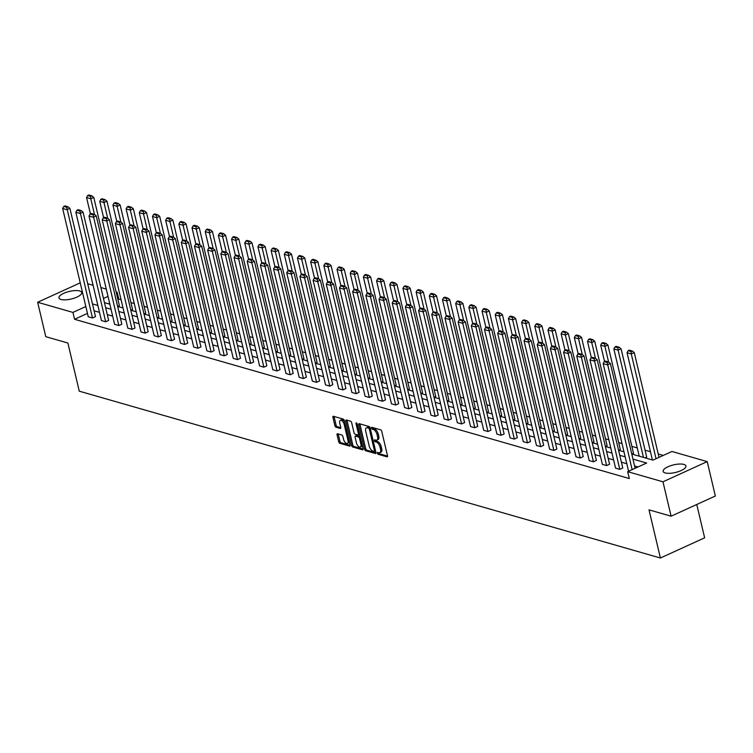 <?xml version="1.0" encoding="UTF-8"?>
<svg xmlns="http://www.w3.org/2000/svg" width="753" height="753" viewBox="0 0 753 753"><rect width="100%" height="100%" fill="white"/><g stroke="black" fill="none" stroke-linecap="round" stroke-linejoin="round"><path stroke-width="1.13" d="M377.375 453.193A1.026 0.499 -114.5 0 0 378.175 454.304L386.995 456.836A1.468 0.706 -114.5 0 0 387.287 456.826A1.468 0.706 -114.5 0 0 387.503 455.725L381.752 431.413A1.468 0.706 -114.5 0 0 380.604 429.831L371.794 427.299A1.026 0.499 -114.5 0 0 371.587 427.309A1.026 0.499 -114.5 0 0 371.436 428.081A1.026 0.499 -114.5 0 0 372.236 429.191L373.384 429.521A4.716 2.268 -114.5 0 1 377.055 434.603L377.535 436.627A4.716 2.268 -114.5 0 1 376.839 440.147A4.716 2.268 -114.5 0 1 375.898 440.185L374.759 439.856A1.026 0.499 -114.5 0 0 374.561 439.865A1.026 0.499 -114.5 0 0 374.401 440.637A1.026 0.499 -114.5 0 0 375.21 441.747L376.349 442.077A4.716 2.268 -114.5 0 1 380.02 447.16L380.5 449.183A4.716 2.268 -114.5 0 1 379.804 452.713A4.716 2.268 -114.5 0 1 378.872 452.741L377.733 452.421A1.026 0.499 -114.5 0 0 377.526 452.421A1.026 0.499 -114.5 0 0 377.375 453.193M378.571 452.657A1.026 0.499 -114.5 0 0 379.371 453.758L387.56 456.111M372.631 427.544A1.026 0.499 -114.5 0 0 373.432 428.645L374.58 428.975L373.384 429.521M375.606 440.1A1.026 0.499 -114.5 0 0 376.406 441.202L377.545 441.531L376.349 442.077M79.658 290.959A11.7 3.906 166.7 0 1 81.719 292.522A11.7 3.906 166.7 0 1 74.218 298.169A11.7 3.906 166.7 0 1 61.002 299.468A11.7 3.906 166.7 0 1 58.95 297.906A11.7 3.906 166.7 0 1 66.452 292.258A11.7 3.906 166.7 0 1 79.658 290.959M683.865 464.422A11.7 3.906 166.7 0 1 685.917 465.985A11.7 3.906 166.7 0 1 678.415 471.632A11.7 3.906 166.7 0 1 665.21 472.931A11.7 3.906 166.7 0 1 663.148 471.369A11.7 3.906 166.7 0 1 670.65 465.721A11.7 3.906 166.7 0 1 683.865 464.422M337.589 433.775A1.468 0.706 -114.5 0 0 337.297 433.794A1.468 0.706 -114.5 0 0 337.071 434.895L338.69 441.71A1.468 0.706 -114.5 0 0 339.838 443.301L349.627 446.105A1.468 0.706 -114.5 0 0 349.919 446.096A1.468 0.706 -114.5 0 0 350.136 444.995L344.385 420.692A1.468 0.706 -114.5 0 0 343.236 419.101L333.447 416.287A1.468 0.706 -114.5 0 0 333.155 416.305A1.468 0.706 -114.5 0 0 332.939 417.407L334.887 425.643A1.468 0.706 -114.5 0 0 336.036 427.233L340.224 428.429A1.468 0.706 -114.5 0 0 340.516 428.419A1.468 0.706 -114.5 0 0 340.733 427.318L339.772 423.233A3.934 1.901 -114.5 0 1 340.356 420.287A3.934 1.901 -114.5 0 1 344.206 424.513L347.99 440.514A3.934 1.901 -114.5 0 1 347.406 443.461A3.934 1.901 -114.5 0 1 343.556 439.234L342.926 436.571A1.468 0.706 -114.5 0 0 341.777 434.98L337.589 433.775M631.758 454.04L652.983 460.13L671.94 451.48L707.218 461.608L715.35 496.011L671.111 516.2L649.011 509.856L660.39 558.011L79.263 391.174L67.883 343.02L45.782 336.676L37.65 302.273L80.232 282.846M671.111 516.2L662.979 481.807L627.701 471.67L646.648 463.029L632.953 459.095M87.452 313.399L74.556 319.281L629.32 478.55L627.701 471.67M74.556 319.281L72.928 312.41L37.65 302.273M364.48 449.117A1.468 0.706 -114.5 0 0 365.629 450.708L375.418 453.513A1.468 0.706 -114.5 0 0 375.709 453.504A1.468 0.706 -114.5 0 0 375.926 452.402L370.184 428.099A1.468 0.706 -114.5 0 0 369.036 426.509L359.247 423.694A1.468 0.706 -114.5 0 0 358.955 423.704A1.468 0.706 -114.5 0 0 358.739 424.805L364.48 449.117L365.676 448.572A1.468 0.706 -114.5 0 0 366.824 450.162L375.982 452.788M362.522 449.814L352.733 447A1.468 0.706 -114.5 0 1 351.585 445.418L345.843 421.106A1.468 0.706 -114.5 0 1 346.06 420.005A1.468 0.706 -114.5 0 1 346.352 419.995L350.54 421.2A1.468 0.706 -114.5 0 1 351.689 422.781L354.014 432.646A1.468 0.706 -114.5 0 0 355.162 434.236L357.948 435.027A1.468 0.706 -114.5 0 0 358.24 435.018A1.468 0.706 -114.5 0 0 358.456 433.916L356.028 423.657A1.026 0.499 -114.5 0 1 356.178 422.885A1.026 0.499 -114.5 0 1 357.186 423.986L363.031 448.703A1.468 0.706 -114.5 0 1 362.814 449.805A1.468 0.706 -114.5 0 1 362.522 449.814L363.012 449.588M707.218 461.608L662.979 481.807M660.39 558.011L704.639 537.821L696.76 504.491M130.909 310.245L132.566 309.492L106.964 201.183L103.97 202.548L107.698 218.295M157.273 317.822L158.93 317.06L133.328 208.76L130.335 210.115L134.062 225.862M183.638 325.39L185.294 324.628L159.692 216.327L156.699 217.692L160.427 233.43M210.002 332.958L211.659 332.195L186.057 223.895L183.064 225.26L186.791 241.007M236.367 340.525L238.023 339.772L212.421 231.463L209.438 232.828L213.155 248.575M262.731 348.093L264.388 347.34L238.786 239.03L235.802 240.395L239.52 256.142M289.096 355.661L290.752 354.908L265.15 246.598L262.166 247.963L265.884 263.71M315.46 363.228L317.117 362.475L291.515 254.166L288.531 255.531L292.249 271.278M341.824 370.805L343.49 370.043L317.879 261.743L314.895 263.108L318.613 278.845M368.189 378.373L369.855 377.611L344.253 269.31L341.26 270.675L344.978 286.422M394.563 385.941L396.219 385.188L370.617 276.878L367.624 278.243L371.342 293.99M420.927 393.508L422.584 392.755L396.982 284.446L393.988 285.811L397.716 301.558M447.291 401.076L448.948 400.323L423.346 292.013L420.353 293.378L424.08 309.125M473.656 408.644L475.312 407.891L449.71 299.581L446.717 300.946L450.445 316.693M500.02 416.221L501.677 415.458L476.075 307.158L473.082 308.523L476.809 324.261M526.385 423.788L528.041 423.026L502.439 314.726L499.446 316.091L503.173 331.838M552.749 431.356L554.406 430.603L528.804 322.293L525.82 323.658L529.538 339.405M579.113 438.924L580.77 438.171L555.168 329.861L552.184 331.226L555.902 346.973M605.478 446.491L607.134 445.738L581.532 337.429L578.549 338.794L582.267 354.541M631.842 454.059L633.499 453.306L607.897 344.996L604.913 346.361L608.631 362.108M663.318 455.424L658.235 453.965M650.46 451.725L645.048 450.181M637.273 447.941L631.871 446.388M622.034 443.564L618.684 442.604M608.848 439.78L605.506 438.82M595.67 435.996L592.319 435.036M582.483 432.213L579.142 431.253M569.306 428.429L565.955 427.469M556.119 424.645L552.777 423.685M542.941 420.861L539.59 419.901M529.754 417.077L526.403 416.117M516.577 413.293L513.226 412.333M503.39 409.51L500.039 408.55M490.203 405.726L486.862 404.766M477.026 401.942L473.675 400.973M463.839 398.149L460.497 397.189M450.661 394.365L447.31 393.405M437.474 390.581L434.133 389.621M424.297 386.797L420.946 385.837M411.11 383.013L407.768 382.053M397.932 379.23L394.581 378.27M384.745 375.446L381.394 374.486M371.568 371.662L368.217 370.702M358.381 367.878L355.03 366.918M345.194 364.094L341.853 363.134M332.017 360.311L328.666 359.35M318.83 356.527L315.488 355.567M305.652 352.743L302.301 351.773M292.465 348.95L289.124 347.99M279.288 345.166L275.937 344.206M266.101 341.382L262.759 340.422M252.923 337.598L249.572 336.638M239.736 333.814L236.395 332.854M226.559 330.03L223.208 329.07M213.372 326.247L210.021 325.287M200.194 322.463L196.844 321.503M187.008 318.679L183.657 317.719M173.821 314.895L170.479 313.935M160.643 311.111L157.292 310.151M147.456 307.328L144.115 306.358M134.279 303.534L130.928 302.574M121.092 299.75L118.795 299.092L117.91 299.496M109.637 303.271L108.47 303.807M645.029 457.852L646.686 457.09L621.084 348.79L618.091 350.145L643.448 457.391M618.665 450.275L620.321 449.522L594.719 341.213L591.726 342.577L595.454 358.324M592.3 442.708L593.957 441.955L568.355 333.645L565.362 335.01L569.089 350.757M565.936 435.14L567.593 434.387L541.991 326.077L538.997 327.442L542.725 343.189M539.562 427.572L541.228 426.81L515.626 318.51L512.633 319.874L516.351 335.622M513.198 420.005L514.864 419.242L489.262 310.942L486.269 312.307L489.987 328.044M486.833 412.437L488.49 411.675L462.888 303.374L459.904 304.73L463.622 320.477M460.469 404.86L462.126 404.107L436.524 295.797L433.54 297.162L437.258 312.909M434.105 397.292L435.761 396.539L410.159 288.23L407.175 289.594L410.893 305.341M407.74 389.725L409.397 388.972L383.795 280.662L380.811 282.027L384.529 297.774M381.376 382.157L383.032 381.394L357.43 273.094L354.447 274.459L358.164 290.206M355.011 374.589L356.668 373.827L331.066 265.527L328.073 266.891L331.8 282.629M328.647 367.022L330.303 366.259L304.701 257.959L301.708 259.324L305.436 275.061M302.282 359.445L303.939 358.692L278.337 250.382L275.344 251.747L279.071 267.494M275.918 351.877L277.575 351.124L251.973 242.814L248.979 244.179L252.707 259.926M249.554 344.309L251.21 343.556L225.608 235.247L222.615 236.611L226.342 252.359M223.18 336.742L224.846 335.989L199.244 227.679L196.251 229.044L199.969 244.791M196.815 329.174L198.481 328.412L172.879 220.111L169.886 221.476L173.604 237.214M170.451 321.606L172.108 320.844L146.506 212.544L143.522 213.908L147.24 229.646M144.087 314.029L145.743 313.276L120.141 204.967L117.157 206.331L120.875 222.079M117.722 306.462L119.379 305.709L93.777 197.399L90.793 198.764L94.511 214.511M87.696 283.759L93.099 285.302M100.883 287.542L106.286 289.086M116.122 291.91L117.167 292.211L116.291 292.616M118.795 299.092L117.167 292.211M108.008 296.4L103.462 298.47M85.833 306.518L72.928 312.41M625.178 456.864L619.766 455.311M611.991 453.071L606.589 451.527M598.814 449.287L593.402 447.743M585.627 445.503L580.224 443.95M572.44 441.719L567.037 440.166M559.263 437.935L553.86 436.382M546.076 434.152L540.673 432.599M532.898 430.368L527.495 428.815M519.711 426.584L514.308 425.031M506.534 422.8L501.131 421.247M493.347 419.016L487.944 417.463M480.169 415.232L474.757 413.679M466.982 411.449L461.58 409.896M453.805 407.655L448.393 406.112M440.618 403.872L435.215 402.328M427.44 400.088L422.028 398.535M414.254 396.304L408.851 394.751M401.067 392.52L395.664 390.967M387.889 388.736L382.486 387.183M374.702 384.952L369.299 383.399M361.525 381.169L356.122 379.616M348.338 377.385L342.935 375.832M335.16 373.601L329.758 372.048M321.973 369.817L316.571 368.264M308.796 366.033L303.384 364.48M295.609 362.249L290.206 360.696M282.431 358.456L277.019 356.913M269.245 354.672L263.842 353.129M256.058 350.889L250.655 349.336M242.88 347.105L237.477 345.552M229.693 343.321L224.29 341.768M216.516 339.537L211.113 337.984M203.329 335.753L197.926 334.2M190.151 331.969L184.749 330.416M176.964 328.186L171.562 326.633M163.787 324.402L158.375 322.849M150.6 320.618L145.197 319.065M137.423 316.834L132.01 315.281M124.236 313.041L118.833 311.497M111.058 309.257L105.646 307.713M97.871 305.473L92.468 303.92M104.451 302.659L109.863 304.203M117.637 306.443L123.04 307.986M130.815 310.227L136.227 311.78M144.002 314.01L149.405 315.563M157.189 317.794L162.592 319.347M170.366 321.578L175.769 323.131M183.553 325.362L188.956 326.915M196.731 329.146L202.133 330.699M209.918 332.93L215.32 334.483M223.095 336.713L228.498 338.266M236.282 340.497L241.685 342.05M249.459 344.281L254.872 345.834M262.646 348.074L268.049 349.618M275.824 351.858L281.236 353.402M289.011 355.642L294.414 357.195M302.198 359.426L307.601 360.979M315.375 363.21L320.778 364.763M328.562 366.993L333.965 368.546M341.74 370.777L347.142 372.33M354.927 374.561L360.329 376.114M368.104 378.345L373.507 379.898M381.291 382.129L386.694 383.682M394.468 385.913L399.871 387.466M407.655 389.696L413.058 391.249M420.833 393.48L426.245 395.033M434.02 397.273L439.423 398.817M447.197 401.057L452.609 402.601M460.384 404.841L465.787 406.394M473.571 408.625L478.974 410.178M486.749 412.409L492.151 413.962M499.936 416.193L505.338 417.746M513.113 419.976L518.516 421.529M526.3 423.76L531.703 425.313M539.477 427.544L544.88 429.097M552.664 431.328L558.067 432.881M565.842 435.112L571.254 436.665M579.029 438.895L584.432 440.449M592.206 442.689L597.618 444.232M605.393 446.473L610.796 448.016M618.58 450.256L623.983 451.809M638.026 466.964L634.581 465.975M626.797 463.735L621.394 462.191M613.62 459.951L608.217 458.398M600.433 456.167L595.03 454.614M587.255 452.384L581.853 450.831M574.068 448.6L568.666 447.047M560.891 444.816L555.488 443.263M547.704 441.032L542.301 439.479M534.526 437.248L529.114 435.695M521.34 433.464L515.937 431.911M508.162 429.681L502.75 428.128M494.975 425.897L489.572 424.344M481.788 422.113L476.385 420.56M468.611 418.32L463.208 416.776M455.424 414.536L450.021 412.992M442.246 410.752L436.844 409.199M429.059 406.968L423.657 405.415M415.882 403.184L410.479 401.631M402.695 399.401L397.292 397.848M389.517 395.617L384.105 394.064M376.331 391.833L370.928 390.28M363.153 388.049L357.741 386.496M349.966 384.265L344.563 382.712M336.779 380.481L331.376 378.928M323.602 376.698L318.199 375.145M310.415 372.904L305.012 371.361M297.237 369.121L291.835 367.577M284.05 365.337L278.648 363.784M270.873 361.553L265.47 360M257.686 357.769L252.283 356.216M244.509 353.985L239.106 352.432M231.322 350.201L225.919 348.648M218.144 346.418L212.732 344.865M204.957 342.634L199.554 341.081M191.78 338.85L186.368 337.297M178.593 335.066L173.19 333.513M165.406 331.282L160.003 329.729M152.228 327.489L146.826 325.945M139.041 323.705L133.639 322.162M125.864 319.921L120.461 318.368M112.677 316.138L107.274 314.585M99.5 312.354L94.097 310.801M69.869 208.317L95.471 316.618L92.478 317.982L88.252 316.768L62.65 208.468L66.876 209.682L69.869 208.317L67.911 206.755L64.956 205.908L63.76 206.454L66.716 207.301L67.911 206.755M83.046 212.101L108.648 320.401L105.665 321.766L101.439 320.562L75.837 212.252L80.063 213.466L83.046 212.101L81.098 210.539L78.133 209.692L76.938 210.238L79.903 211.085L81.098 210.539M96.233 215.885L121.835 324.195L118.842 325.55L114.616 324.345L89.014 216.036L93.24 217.25L96.233 215.885L94.276 214.323L91.32 213.476L90.125 214.021L93.08 214.869L94.276 214.323M109.411 219.669L135.013 327.979L132.029 329.343L127.803 328.129L102.201 219.82L106.427 221.034L109.411 219.669L107.463 218.106L104.498 217.259L103.302 217.805L106.267 218.652L107.463 218.106M122.598 223.453L148.2 331.762L145.207 333.127L140.98 331.913L115.378 223.603L119.605 224.818L122.598 223.453L120.64 221.89L117.684 221.043L116.489 221.589L119.445 222.436L120.64 221.89M135.775 227.237L161.377 335.546L158.394 336.911L154.167 335.697L128.565 227.387L132.792 228.601L135.775 227.237L133.827 225.674L130.871 224.827L129.676 225.373L132.632 226.22L133.827 225.674M148.962 231.02L174.564 339.33L171.571 340.695L167.345 339.481L141.743 231.171L145.969 232.385L148.962 231.02L147.004 229.458L144.049 228.611L142.854 229.157L145.809 230.004L147.004 229.458M162.14 234.804L187.742 343.114L184.758 344.479L180.532 343.264L154.93 234.955L159.156 236.169L162.14 234.804L160.191 233.242L157.236 232.395L156.04 232.941L158.996 233.788L160.191 233.242M175.327 238.588L200.929 346.898L197.935 348.262L193.719 347.048L168.107 238.739L172.333 239.953L175.327 238.588L173.369 237.035L170.413 236.178L169.218 236.724L172.173 237.581L173.369 237.035M188.504 242.381L214.116 350.682L211.122 352.046L206.896 350.832L181.294 242.532L185.52 243.737L188.504 242.381L186.556 240.819L183.6 239.962L182.405 240.508L185.36 241.365L186.556 240.819M201.691 246.165L227.293 354.465L224.3 355.83L220.083 354.616L194.481 246.316L198.698 247.53L201.691 246.165L199.733 244.603L196.778 243.756L195.582 244.292L198.538 245.149L199.733 244.603M214.878 249.949L240.48 358.249L237.487 359.614L233.261 358.4L207.659 250.1L211.885 251.314L214.878 249.949L212.92 248.386L209.965 247.539L208.769 248.085L211.725 248.932L212.92 248.386M228.055 253.733L253.657 362.033L250.674 363.398L246.447 362.184L220.845 253.883L225.072 255.098L228.055 253.733L226.107 252.17L223.142 251.323L221.947 251.869L224.912 252.716L226.107 252.17M241.242 257.517L266.844 365.817L263.851 367.182L259.625 365.967L234.023 257.667L238.249 258.881L241.242 257.517L239.285 255.954L236.329 255.107L235.134 255.653L238.089 256.5L239.285 255.954M254.42 261.3L280.022 369.61L277.038 370.965L272.812 369.761L247.21 261.451L251.436 262.665L254.42 261.3L252.471 259.738L249.507 258.891L248.311 259.437L251.276 260.284L252.471 259.738M267.607 265.084L293.209 373.394L290.216 374.759L285.989 373.544L260.387 265.235L264.614 266.449L267.607 265.084L265.649 263.522L262.693 262.675L261.498 263.221L264.454 264.068L265.649 263.522M280.784 268.868L306.386 377.178L303.403 378.543L299.176 377.328L273.574 269.019L277.801 270.233L280.784 268.868L278.836 267.306L275.88 266.458L274.676 267.004L277.641 267.852L278.836 267.306M293.971 272.652L319.573 380.962L316.58 382.326L312.354 381.112L286.752 272.802L290.978 274.017L293.971 272.652L292.013 271.089L289.058 270.242L287.862 270.788L290.818 271.635L292.013 271.089M307.149 276.436L332.751 384.745L329.767 386.11L325.541 384.896L299.939 276.586L304.165 277.801L307.149 276.436L305.2 274.873L302.245 274.026L301.049 274.572L304.005 275.419L305.2 274.873M320.336 280.22L345.938 388.529L342.944 389.894L338.718 388.68L313.116 280.37L317.342 281.584L320.336 280.22L318.378 278.657L315.422 277.81L314.227 278.356L317.182 279.203L318.378 278.657M333.513 284.003L359.115 392.313L356.131 393.678L351.905 392.464L326.303 284.154L330.529 285.368L333.513 284.003L331.565 282.45L328.609 281.594L327.414 282.14L330.369 282.987L331.565 282.45M346.7 287.787L372.302 396.097L369.309 397.462L365.092 396.247L339.49 287.947L343.707 289.152L346.7 287.787L344.742 286.234L341.787 285.378L340.591 285.924L343.547 286.78L344.742 286.234M359.887 291.58L385.489 399.881L382.496 401.245L378.27 400.031L352.668 291.731L356.894 292.936L359.887 291.58L357.929 290.018L354.974 289.161L353.778 289.707L356.734 290.564L357.929 290.018M373.064 295.364L398.666 403.664L395.683 405.029L391.456 403.815L365.854 295.515L370.071 296.729L373.064 295.364L371.116 293.802L368.151 292.955L366.956 293.501L369.921 294.348L371.116 293.802M386.251 299.148L411.853 407.448L408.86 408.813L404.634 407.599L379.032 299.299L383.258 300.513L386.251 299.148L384.294 297.586L381.338 296.738L380.143 297.284L383.098 298.132L384.294 297.586M399.429 302.932L425.031 411.232L422.047 412.597L417.821 411.383L392.219 303.082L396.445 304.297L399.429 302.932L397.48 301.369L394.516 300.522L393.32 301.068L396.285 301.915L397.48 301.369M412.616 306.716L438.218 415.016L435.225 416.381L430.998 415.176L405.396 306.866L409.623 308.081L412.616 306.716L410.658 305.153L407.702 304.306L406.507 304.852L409.463 305.699L410.658 305.153M425.793 310.5L451.395 418.809L448.411 420.165L444.185 418.96L418.583 310.65L422.81 311.864L425.793 310.5L423.845 308.937L420.88 308.09L419.685 308.636L422.649 309.483L423.845 308.937M438.98 314.283L464.582 422.593L461.589 423.958L457.363 422.744L431.761 314.434L435.987 315.648L438.98 314.283L437.022 312.721L434.067 311.874L432.871 312.42L435.827 313.267L437.022 312.721M452.158 318.067L477.76 426.377L474.776 427.742L470.55 426.527L444.948 318.218L449.174 319.432L452.158 318.067L450.209 316.505L447.254 315.658L446.058 316.204L449.014 317.051L450.209 316.505M465.345 321.851L490.947 430.161L487.953 431.525L483.727 430.311L458.125 322.002L462.351 323.216L465.345 321.851L463.387 320.289L460.431 319.441L459.236 319.987L462.191 320.834L463.387 320.289M478.522 325.635L504.124 433.944L501.14 435.309L496.914 434.095L471.312 325.785L475.538 327L478.522 325.635L476.574 324.072L473.618 323.225L472.423 323.771L475.378 324.618L476.574 324.072M491.709 329.419L517.311 437.728L514.318 439.093L510.101 437.879L484.49 329.569L488.716 330.783L491.709 329.419L489.751 327.856L486.796 327.009L485.6 327.555L488.556 328.402L489.751 327.856M504.887 333.202L530.498 441.512L527.505 442.877L523.279 441.663L497.677 333.363L501.903 334.567L504.887 333.202L502.938 331.649L499.983 330.793L498.787 331.339L501.743 332.195L502.938 331.649M518.073 336.996L543.675 445.296L540.682 446.661L536.465 445.447L510.863 337.146L515.08 338.351L518.073 336.996L516.116 335.433L513.16 334.577L511.965 335.123L514.92 335.979L516.116 335.433M531.26 340.78L556.862 449.08L553.869 450.445L549.643 449.23L524.041 340.93L528.267 342.144L531.26 340.78L529.303 339.217L526.347 338.37L525.152 338.906L528.107 339.763L529.303 339.217M544.438 344.563L570.04 452.864L567.056 454.228L562.83 453.014L537.228 344.714L541.454 345.928L544.438 344.563L542.489 343.001L539.525 342.154L538.329 342.7L541.294 343.547L542.489 343.001M557.625 348.347L583.227 456.647L580.234 458.012L576.007 456.798L550.405 348.498L554.632 349.712L557.625 348.347L555.667 346.785L552.711 345.938L551.516 346.484L554.472 347.331L555.667 346.785M570.802 352.131L596.404 460.431L593.42 461.796L589.194 460.591L563.592 352.282L567.818 353.496L570.802 352.131L568.854 350.569L565.889 349.721L564.694 350.267L567.658 351.114L568.854 350.569M583.989 355.915L609.591 464.224L606.598 465.58L602.372 464.375L576.77 356.065L580.996 357.28L583.989 355.915L582.031 354.352L579.076 353.505L577.88 354.051L580.836 354.898L582.031 354.352M597.167 359.699L622.769 468.008L619.785 469.373L615.559 468.159L589.957 359.849L594.183 361.064L597.167 359.699L595.218 358.136L592.263 357.289L591.058 357.835L594.023 358.682L595.218 358.136M379.804 452.713L380.999 452.167A4.716 2.268 -114.5 0 0 381.696 448.637L380.5 449.183M377.545 441.531A4.716 2.268 -114.5 0 1 381.225 446.614L381.696 448.637M376.839 440.147L378.034 439.601A4.716 2.268 -114.5 0 0 378.731 436.081L377.535 436.627M374.58 428.975A4.716 2.268 -114.5 0 1 378.251 434.057L378.731 436.081M359.878 423.873A1.468 0.706 -114.5 0 0 359.934 424.259L365.676 448.572M374.062 451.367A1.026 0.499 -114.5 0 0 374.269 451.358A1.026 0.499 -114.5 0 0 374.42 450.586L369.375 429.248A1.026 0.499 -114.5 0 0 368.565 428.137L367.37 427.789A4.716 2.268 -114.5 0 0 366.429 427.826A4.716 2.268 -114.5 0 0 365.732 431.347L369.177 445.936A4.716 2.268 -114.5 0 0 372.857 451.019L374.062 451.367M374.401 451.207L375.258 450.821A1.026 0.499 -114.5 0 0 375.465 450.812A1.026 0.499 -114.5 0 0 375.54 450.755M370.099 427.817A1.026 0.499 -114.5 0 0 369.761 427.591L368.565 428.137M366.429 427.826L367.624 427.28A4.716 2.268 -114.5 0 1 368.565 427.243L369.761 427.591M363.087 449.089L353.929 446.454L352.733 447M346.973 420.174A1.468 0.706 -114.5 0 0 347.039 420.56L352.781 444.872A1.468 0.706 -114.5 0 0 353.929 446.454M359.143 434.481A1.468 0.706 -114.5 0 0 359.435 434.472A1.468 0.706 -114.5 0 0 359.623 434.274M356.433 442.877A3.934 1.901 -114.5 0 0 360.292 447.094A3.934 1.901 -114.5 0 0 360.875 444.148L359.539 438.51A1.468 0.706 -114.5 0 0 358.39 436.919L355.614 436.119A1.468 0.706 -114.5 0 0 355.322 436.138A1.468 0.706 -114.5 0 0 355.105 437.239L356.433 442.877M360.292 447.094L361.487 446.548A3.934 1.901 -114.5 0 0 362.212 445.221M360.245 436.909A1.468 0.706 -114.5 0 0 359.586 436.373L358.39 436.919M356.32 435.799A1.468 0.706 -114.5 0 1 356.517 435.592A1.468 0.706 -114.5 0 1 356.809 435.573L359.586 436.373M347.406 443.461L348.601 442.915A3.934 1.901 -114.5 0 0 349.326 441.587M344.742 422.188A3.934 1.901 -114.5 0 0 341.551 419.741L340.356 420.287M334.078 416.475A1.468 0.706 -114.5 0 0 334.134 416.861L336.083 425.097A1.468 0.706 -114.5 0 0 337.231 426.687L340.789 427.704M338.21 433.963A1.468 0.706 -114.5 0 0 338.266 434.349L339.885 441.164A1.468 0.706 -114.5 0 0 341.034 442.755L350.192 445.381M659.035 457.372L634.261 352.573L631.278 353.938L656.051 458.737M652.399 459.961L627.051 352.724L628.162 350.7L631.118 351.557L632.313 351.011L629.357 350.164L628.162 350.7M631.118 351.557L631.278 353.938L627.051 352.724M632.313 351.011L634.261 352.573M628.586 471.274L603.134 363.633L607.36 364.847L610.354 363.483L608.396 361.92L605.44 361.073L604.245 361.619L607.2 362.466L608.396 361.92M635.127 468.281L610.354 363.483M632.134 469.646L607.2 362.466M604.245 361.619L603.134 363.633M639.222 456.177L613.864 348.94L614.975 346.917L617.931 347.773L619.126 347.227L616.17 346.371L614.975 346.917M617.931 347.773L618.091 350.145L613.864 348.94M619.126 347.227L621.084 348.79M604.546 361.478L600.687 345.147L601.798 343.133L604.753 343.989L605.949 343.443L602.993 342.587L601.798 343.133M604.753 343.989L604.913 346.361L600.687 345.147M605.949 343.443L607.897 344.996M619.785 469.373L594.023 358.682M591.058 357.835L589.957 359.849M606.598 465.58L580.836 354.898M577.88 354.051L576.77 356.065M591.359 357.694L587.5 341.363L588.611 339.349L591.566 340.196L592.762 339.65L589.806 338.803L588.611 339.349M591.566 340.196L591.726 342.577L587.5 341.363M592.762 339.65L594.719 341.213M593.42 461.796L567.658 351.114M564.694 350.267L563.592 352.282M578.182 353.91L574.323 337.579L575.433 335.565L578.389 336.412L579.584 335.866L576.629 335.019L575.433 335.565M578.389 336.412L578.549 338.794L574.323 337.579M579.584 335.866L581.532 337.429M580.234 458.012L554.472 347.331M551.516 346.484L550.405 348.498M564.995 350.126L561.136 333.795L562.246 331.781L565.202 332.628L566.397 332.082L563.442 331.235L562.246 331.781M565.202 332.628L565.362 335.01L561.136 333.795M566.397 332.082L568.355 333.645M567.056 454.228L541.294 343.547M538.329 342.7L537.228 344.714M551.817 346.342L547.958 330.012L549.059 327.997L552.024 328.845L553.22 328.299L550.255 327.451L549.059 327.997M552.024 328.845L552.184 331.226L547.958 330.012M553.22 328.299L555.168 329.861M553.869 450.445L528.107 339.763M525.152 338.906L524.041 340.93M538.63 342.559L534.771 326.228L535.882 324.214L538.837 325.061L540.033 324.515L537.077 323.668L535.882 324.214M538.837 325.061L538.997 327.442L534.771 326.228M540.033 324.515L541.991 326.077M540.682 446.661L514.92 335.979M511.965 335.123L510.863 337.146M525.453 338.775L521.594 322.444L522.695 320.43L525.66 321.277L526.855 320.731L523.89 319.884L522.695 320.43M525.66 321.277L525.82 323.658L521.594 322.444M526.855 320.731L528.804 322.293M527.505 442.877L501.743 332.195M498.787 331.339L497.677 333.363M512.266 334.991L508.407 318.66L509.517 316.646L512.473 317.493L513.668 316.947L510.713 316.1L509.517 316.646M512.473 317.493L512.633 319.874L508.407 318.66M513.668 316.947L515.626 318.51M499.088 331.207L495.229 314.876L496.331 312.862L499.286 313.709L500.491 313.163L497.526 312.316L496.331 312.862M499.286 313.709L499.446 316.091L495.229 314.876M500.491 313.163L502.439 314.726M485.901 327.423L482.042 311.093L483.153 309.078L486.109 309.925L487.304 309.379L484.348 308.532L483.153 309.078M486.109 309.925L486.269 312.307L482.042 311.093M487.304 309.379L489.262 310.942M472.724 323.639L468.855 307.309L469.966 305.294L472.922 306.142L474.117 305.596L471.162 304.749L469.966 305.294M472.922 306.142L473.082 308.523L468.855 307.309M474.117 305.596L476.075 307.158M459.537 319.846L455.678 303.525L456.789 301.501L459.744 302.358L460.94 301.812L457.984 300.955L456.789 301.501M459.744 302.358L459.904 304.73L455.678 303.525M460.94 301.812L462.888 303.374M446.36 316.062L442.491 299.741L443.602 297.717L446.557 298.574L447.753 298.028L444.797 297.171L443.602 297.717M446.557 298.574L446.717 300.946L442.491 299.741M447.753 298.028L449.71 299.581M433.173 312.279L429.314 295.948L430.424 293.934L433.38 294.781L434.575 294.244L431.62 293.388L430.424 293.934M433.38 294.781L433.54 297.162L429.314 295.948M434.575 294.244L436.524 295.797M419.986 308.495L416.127 292.164L417.237 290.15L420.193 290.997L421.388 290.451L418.433 289.604L417.237 290.15M420.193 290.997L420.353 293.378L416.127 292.164M421.388 290.451L423.346 292.013M406.808 304.711L402.949 288.38L404.05 286.366L407.015 287.213L408.211 286.667L405.255 285.82L404.05 286.366M407.015 287.213L407.175 289.594L402.949 288.38M408.211 286.667L410.159 288.23M393.621 300.927L389.762 284.596L390.873 282.582L393.828 283.429L395.024 282.883L392.068 282.036L390.873 282.582M393.828 283.429L393.988 285.811L389.762 284.596M395.024 282.883L396.982 284.446M514.318 439.093L488.556 328.402M485.6 327.555L484.49 329.569M501.14 435.309L475.378 324.618M472.423 323.771L471.312 325.785M487.953 431.525L462.191 320.834M459.236 319.987L458.125 322.002M474.776 427.742L449.014 317.051M446.058 316.204L444.948 318.218M461.589 423.958L435.827 313.267M432.871 312.42L431.761 314.434M448.411 420.165L422.649 309.483M419.685 308.636L418.583 310.65M435.225 416.381L409.463 305.699M406.507 304.852L405.396 306.866M422.047 412.597L396.285 301.915M393.32 301.068L392.219 303.082M408.86 408.813L383.098 298.132M380.143 297.284L379.032 299.299M395.683 405.029L369.921 294.348M366.956 293.501L365.854 295.515M380.444 297.143L376.585 280.813L377.686 278.798L380.651 279.645L381.846 279.099L378.881 278.252L377.686 278.798M380.651 279.645L380.811 282.027L376.585 280.813M381.846 279.099L383.795 280.662M382.496 401.245L356.734 290.564M353.778 289.707L352.668 291.731M367.257 293.359L363.398 277.029L364.508 275.014L367.464 275.862L368.659 275.316L365.704 274.469L364.508 275.014M367.464 275.862L367.624 278.243L363.398 277.029M368.659 275.316L370.617 276.878M369.309 397.462L343.547 286.78M340.591 285.924L339.49 287.947M354.079 289.576L350.22 273.245L351.322 271.231L354.286 272.078L355.482 271.532L352.517 270.685L351.322 271.231M354.286 272.078L354.447 274.459L350.22 273.245M355.482 271.532L357.43 273.094M356.131 393.678L330.369 282.987M327.414 282.14L326.303 284.154M340.893 285.792L337.033 269.461L338.144 267.447L341.1 268.294L342.295 267.748L339.339 266.901L338.144 267.447M341.1 268.294L341.26 270.675L337.033 269.461M342.295 267.748L344.253 269.31M342.944 389.894L317.182 279.203M314.227 278.356L313.116 280.37M327.715 282.008L323.856 265.677L324.957 263.663L327.913 264.51L329.108 263.964L326.153 263.117L324.957 263.663M327.913 264.51L328.073 266.891L323.856 265.677M329.108 263.964L331.066 265.527M329.767 386.11L304.005 275.419M301.049 274.572L299.939 276.586M314.528 278.224L310.669 261.893L311.78 259.879L314.735 260.726L315.931 260.18L312.975 259.333L311.78 259.879M314.735 260.726L314.895 263.108L310.669 261.893M315.931 260.18L317.879 261.743M316.58 382.326L290.818 271.635M287.862 270.788L286.752 272.802M301.351 274.44L297.482 258.11L298.593 256.086L301.548 256.942L302.744 256.397L299.788 255.54L298.593 256.086M301.548 256.942L301.708 259.324L297.482 258.11M302.744 256.397L304.701 257.959M303.403 378.543L277.641 267.852M274.676 267.004L273.574 269.019M288.164 270.647L284.305 254.326L285.415 252.302L288.371 253.159L289.566 252.613L286.611 251.756L285.415 252.302M288.371 253.159L288.531 255.531L284.305 254.326M289.566 252.613L291.515 254.166M274.977 266.863L271.118 250.533L272.228 248.518L275.184 249.375L276.379 248.829L273.424 247.972L272.228 248.518M275.184 249.375L275.344 251.747L271.118 250.533M276.379 248.829L278.337 250.382M261.799 263.079L257.94 246.749L259.051 244.734L262.006 245.582L263.202 245.036L260.246 244.188L259.051 244.734M262.006 245.582L262.166 247.963L257.94 246.749M263.202 245.036L265.15 246.598M248.612 259.296L244.753 242.965L245.864 240.951L248.819 241.798L250.015 241.252L247.059 240.405L245.864 240.951M248.819 241.798L248.979 244.179L244.753 242.965M250.015 241.252L251.973 242.814M235.435 255.512L231.576 239.181L232.677 237.167L235.642 238.014L236.837 237.468L233.872 236.621L232.677 237.167M235.642 238.014L235.802 240.395L231.576 239.181M236.837 237.468L238.786 239.03M222.248 251.728L218.389 235.397L219.499 233.383L222.455 234.23L223.65 233.684L220.695 232.837L219.499 233.383M222.455 234.23L222.615 236.611L218.389 235.397M223.65 233.684L225.608 235.247M209.07 247.944L205.211 231.613L206.313 229.599L209.278 230.446L210.473 229.9L207.508 229.053L206.313 229.599M209.278 230.446L209.438 232.828L205.211 231.613M210.473 229.9L212.421 231.463M195.884 244.16L192.024 227.83L193.135 225.815L196.091 226.662L197.286 226.116L194.33 225.269L193.135 225.815M196.091 226.662L196.251 229.044L192.024 227.83M197.286 226.116L199.244 227.679M182.706 240.376L178.847 224.046L179.948 222.031L182.904 222.879L184.108 222.333L181.144 221.486L179.948 222.031M182.904 222.879L183.064 225.26L178.847 224.046M184.108 222.333L186.057 223.895M169.519 236.593L165.66 220.262L166.771 218.248L169.726 219.095L170.922 218.549L167.966 217.702L166.771 218.248M169.726 219.095L169.886 221.476L165.66 220.262M170.922 218.549L172.879 220.111M290.216 374.759L264.454 264.068M261.498 263.221L260.387 265.235M277.038 370.965L251.276 260.284M248.311 259.437L247.21 261.451M263.851 367.182L238.089 256.5M235.134 255.653L234.023 257.667M250.674 363.398L224.912 252.716M221.947 251.869L220.845 253.883M237.487 359.614L211.725 248.932M208.769 248.085L207.659 250.1M224.3 355.83L198.538 245.149M195.582 244.292L194.481 246.316M211.122 352.046L185.36 241.365M182.405 240.508L181.294 242.532M197.935 348.262L172.173 237.581M169.218 236.724L168.107 238.739M184.758 344.479L158.996 233.788M156.04 232.941L154.93 234.955M171.571 340.695L145.809 230.004M142.854 229.157L141.743 231.171M156.342 232.809L152.483 216.478L153.584 214.464L156.539 215.311L157.735 214.765L154.779 213.918L153.584 214.464M156.539 215.311L156.699 217.692L152.483 216.478M157.735 214.765L159.692 216.327M158.394 336.911L132.632 226.22M129.676 225.373L128.565 227.387M143.155 229.025L139.296 212.694L140.406 210.671L143.362 211.527L144.557 210.981L141.602 210.134L140.406 210.671M143.362 211.527L143.522 213.908L139.296 212.694M144.557 210.981L146.506 212.544M145.207 333.127L119.445 222.436M116.489 221.589L115.378 223.603M129.977 225.232L126.109 208.91L127.219 206.887L130.175 207.743L131.37 207.197L128.415 206.341L127.219 206.887M130.175 207.743L130.335 210.115L126.109 208.91M131.37 207.197L133.328 208.76M132.029 329.343L106.267 218.652M103.302 217.805L102.201 219.82M116.79 221.448L112.931 205.127L114.042 203.103L116.997 203.959L118.193 203.414L115.237 202.557L114.042 203.103M116.997 203.959L117.157 206.331L112.931 205.127M118.193 203.414L120.141 204.967M118.842 325.55L93.08 214.869M90.125 214.021L89.014 216.036M103.603 217.664L99.744 201.333L100.855 199.319L103.81 200.166L105.006 199.62L102.05 198.773L100.855 199.319M103.81 200.166L103.97 202.548L99.744 201.333M105.006 199.62L106.964 201.183M105.665 321.766L79.903 211.085M76.938 210.238L75.837 212.252M90.426 213.88L86.567 197.55L87.668 195.535L90.633 196.382L91.828 195.836L88.873 194.989L87.668 195.535M90.633 196.382L90.793 198.764L86.567 197.55M91.828 195.836L93.777 197.399M92.478 317.982L66.716 207.301M63.76 206.454L62.65 208.468M379.371 453.758L378.175 454.304M373.432 428.645L372.236 429.191M376.406 441.202L375.21 441.747M381.225 446.614L380.02 447.16M378.251 434.057L377.055 434.603M387.484 456.61L386.995 456.836M359.934 424.259L358.739 424.805M375.907 453.287L375.418 453.513M366.824 450.162L365.629 450.708M375.399 450.143L374.42 450.586M370.354 428.805L369.375 429.248M368.565 427.243L367.37 427.789M352.781 444.872L351.585 445.418M347.039 420.56L345.843 421.106M359.435 433.474L358.456 433.916M356.866 423.271L356.028 423.657M361.854 443.705L360.875 444.148M360.518 438.067L359.539 438.51M356.809 435.573L355.614 436.119M348.968 440.063L347.99 440.514M345.185 424.061L344.206 424.513M340.714 428.212L340.224 428.429M337.231 426.687L336.036 427.233M336.083 425.097L334.887 425.643M334.134 416.861L332.939 417.407M350.117 445.889L349.627 446.105M341.034 442.755L339.838 443.301M339.885 441.164L338.69 441.71M338.266 434.349L337.071 434.895M375.465 450.812L374.269 451.358M359.435 434.472L358.24 435.018M356.517 435.592L355.322 436.138"/></g></svg>
